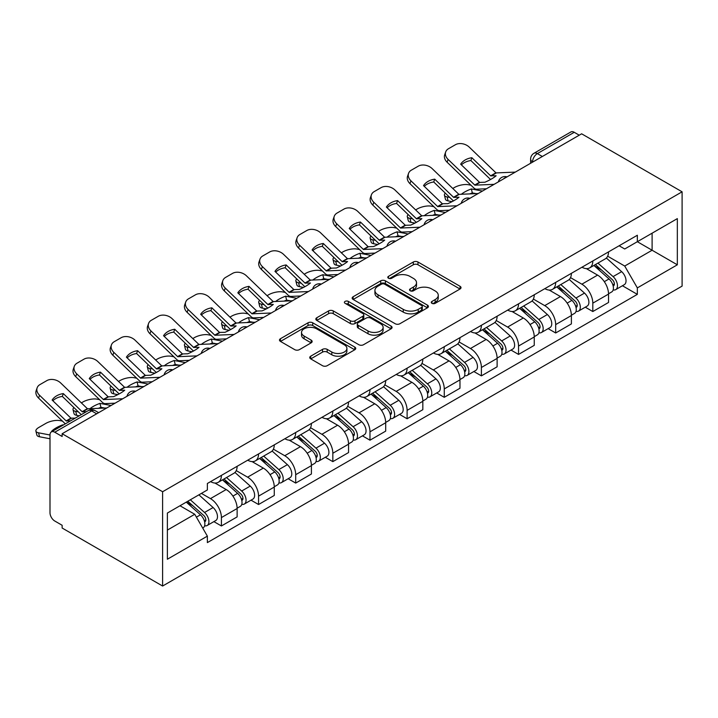<?xml version="1.0" encoding="UTF-8"?>
<svg xmlns="http://www.w3.org/2000/svg" width="718" height="718" viewBox="0 0 718 718"><rect width="100%" height="100%" fill="white"/><g stroke="black" fill="none" stroke-linecap="round" stroke-linejoin="round"><path stroke-width="1.08" d="M431.949 303.328A2.316 1.337 0 0 0 435.216 303.328L460.05 288.995A3.303 1.912 0 0 0 461.019 287.649A3.303 1.912 0 0 0 460.05 286.294L417.984 262.016A3.303 1.912 0 0 0 413.308 262.016L388.483 276.349A2.316 1.337 0 0 0 387.801 277.292A2.316 1.337 0 0 0 388.483 278.234A2.316 1.337 0 0 0 391.75 278.234L394.963 276.385A10.573 6.103 0 0 1 409.924 276.385L413.424 278.404A10.573 6.103 0 0 1 416.521 282.721A10.573 6.103 0 0 1 413.424 287.038L410.211 288.896A2.316 1.337 0 0 0 409.538 289.839A2.316 1.337 0 0 0 410.211 290.781A2.316 1.337 0 0 0 413.487 290.781L416.7 288.932A10.573 6.103 0 0 1 431.653 288.932L435.162 290.952A10.573 6.103 0 0 1 438.258 295.269A10.573 6.103 0 0 1 435.162 299.586L431.949 301.443A2.316 1.337 0 0 0 431.267 302.386A2.316 1.337 0 0 0 431.949 303.328L431.949 301.443M310.723 356.182A3.303 1.912 0 0 0 309.754 357.537A3.303 1.912 0 0 0 310.723 358.883L322.517 365.695A3.303 1.912 0 0 0 327.193 365.695L354.773 349.774A3.303 1.912 0 0 0 355.742 348.427A3.303 1.912 0 0 0 354.773 347.081L312.707 322.795A3.303 1.912 0 0 0 308.031 322.795L280.46 338.716A3.303 1.912 0 0 0 279.49 340.063A3.303 1.912 0 0 0 280.46 341.409L294.712 349.639A3.303 1.912 0 0 0 299.388 349.639L311.19 342.827A3.303 1.912 0 0 0 312.151 341.481A3.303 1.912 0 0 0 311.19 340.135L304.118 336.051A8.84 5.107 0 0 1 301.524 332.443A8.84 5.107 0 0 1 306.99 327.722A8.84 5.107 0 0 1 316.62 328.835L344.308 344.819A8.84 5.107 0 0 1 346.902 348.427A8.84 5.107 0 0 1 341.445 353.139A8.84 5.107 0 0 1 331.806 352.035L327.193 349.37A3.303 1.912 0 0 0 322.517 349.37L310.723 356.182L310.723 358.883M162.609 491.74L62.143 433.735L581.634 133.808L682.1 191.814L162.609 491.74L162.609 586.032L682.1 286.114L682.1 191.814M395.196 323.737A3.303 1.912 0 0 0 399.872 323.737L427.443 307.816A3.303 1.912 0 0 0 428.413 306.469A3.303 1.912 0 0 0 427.443 305.123L385.386 280.837A3.303 1.912 0 0 0 380.711 280.837L353.13 296.749A3.303 1.912 0 0 0 352.17 298.105A3.303 1.912 0 0 0 353.13 299.451L395.196 323.737M345.995 303.831A2.316 1.337 0 0 1 348.347 304.154L348.347 301.407L391.113 326.098A3.303 1.912 0 0 1 392.073 327.444A3.303 1.912 0 0 1 391.113 328.799L363.532 344.721A3.303 1.912 0 0 1 358.856 344.721L316.8 320.434L328.593 313.667L328.593 310.921L316.8 317.733A3.303 1.912 0 0 0 315.83 319.079A3.303 1.912 0 0 0 316.8 320.434L316.8 317.733M328.593 313.667A3.303 1.912 0 0 1 333.269 313.667L333.269 310.921A3.303 1.912 0 0 0 328.593 310.921M333.269 310.921L350.33 320.766A3.303 1.912 0 0 0 355.006 320.766L362.832 316.252A3.303 1.912 0 0 0 363.802 314.897A3.303 1.912 0 0 0 362.832 313.551L345.071 303.301A2.316 1.337 0 0 1 344.398 302.35A2.316 1.337 0 0 1 345.825 301.12A2.316 1.337 0 0 1 348.347 301.407M62.143 433.735L62.143 436.481L54.765 432.227A6.731 3.886 -120 0 0 51.391 431.886A6.731 3.886 -120 0 0 50 434.973L50 512.769A6.731 3.886 -120 0 0 54.765 521.017L62.143 525.28L62.143 528.026L162.609 586.032M542.35 156.488L537.351 153.607A6.731 3.886 60 0 0 533.986 153.275L570.882 131.968A6.731 3.886 60 0 1 574.247 132.3L537.351 153.607A6.731 3.886 120 0 0 532.585 161.855L532.585 162.124M579.246 135.181L574.247 132.3M592.817 260.957A15.491 8.939 60 0 1 589.613 267.913L605.328 258.839A15.491 8.939 -120 0 0 608.532 251.883M570.523 277.633L581.867 284.184A15.491 8.939 60 0 1 592.817 303.158L608.532 294.084A15.491 8.939 -120 0 0 597.582 275.111L586.337 268.622M608.532 294.084L608.532 302.466L592.817 311.54L585.287 307.187M589.613 267.913A15.491 8.939 60 0 1 581.984 267.213M592.817 303.158L592.817 311.54M555.678 282.398A15.491 8.939 60 0 1 552.474 289.354L568.189 280.28A15.491 8.939 -120 0 0 571.393 273.325M548.148 328.629L555.678 332.981L571.393 323.908L571.393 315.525A15.491 8.939 -120 0 0 560.444 296.561L549.198 290.063M552.474 289.354A15.491 8.939 60 0 1 544.845 288.654M533.375 299.074L544.729 305.626A15.491 8.939 60 0 1 555.678 324.599L555.678 332.981M518.54 303.84A15.491 8.939 60 0 1 515.336 310.795L531.042 301.722A15.491 8.939 -120 0 0 534.255 294.766M511.01 350.079L518.54 354.423L534.255 345.349L534.255 336.966A15.491 8.939 -120 0 0 523.305 318.002L512.051 311.504M515.336 310.795A15.491 8.939 60 0 1 507.707 310.095M496.237 320.515L507.59 327.076A15.491 8.939 60 0 1 518.54 346.04L518.54 354.423M481.401 325.281A15.491 8.939 60 0 1 478.188 332.237L493.903 323.163A15.491 8.939 -120 0 0 497.116 316.216M473.862 371.52L481.401 375.864L497.116 366.799L497.116 358.408A15.491 8.939 -120 0 0 486.158 339.443L474.912 332.946M478.188 332.237A15.491 8.939 60 0 1 470.568 331.536M459.098 341.965L470.452 348.517A15.491 8.939 60 0 1 481.401 367.481L481.401 375.864M444.262 346.731A15.491 8.939 60 0 1 441.049 353.678L456.765 344.604A15.491 8.939 -120 0 0 459.969 337.657M436.724 392.961L444.262 397.314L459.969 388.241L459.969 379.858A15.491 8.939 -120 0 0 449.019 360.885L437.774 354.396M441.049 353.678A15.491 8.939 60 0 1 433.43 352.978M421.96 363.407L433.304 369.958A15.491 8.939 60 0 1 444.262 388.923L444.262 397.314M407.115 368.172A15.491 8.939 60 0 1 403.911 375.119L419.626 366.054A15.491 8.939 -120 0 0 422.83 359.099M399.585 414.403L407.115 418.756L422.83 409.682L422.83 401.299A15.491 8.939 -120 0 0 411.881 382.326L400.635 375.837M403.911 375.119A15.491 8.939 60 0 1 396.291 374.419M384.821 384.848L396.165 391.4A15.491 8.939 60 0 1 407.115 410.373L407.115 418.756M369.976 389.614A15.491 8.939 60 0 1 366.772 396.569L382.488 387.496A15.491 8.939 -120 0 0 385.692 380.54M362.446 435.844L369.976 440.197L385.692 431.123L385.692 422.74A15.491 8.939 -120 0 0 374.742 403.767L363.496 397.278M366.772 396.569A15.491 8.939 60 0 1 359.144 395.869M347.683 406.289L359.027 412.841A15.491 8.939 60 0 1 369.976 431.814L369.976 440.197M332.838 411.055A15.491 8.939 60 0 1 329.634 418.011L345.34 408.937A15.491 8.939 -120 0 0 348.553 401.981M325.308 457.285L332.838 461.638L348.553 452.564L348.553 444.182A15.491 8.939 -120 0 0 337.604 425.218L326.349 418.72M329.634 418.011A15.491 8.939 60 0 1 322.005 417.311M310.535 427.731L321.888 434.282A15.491 8.939 60 0 1 332.838 453.255L332.838 461.638M295.699 432.496A15.491 8.939 60 0 1 292.486 439.452L308.201 430.378A15.491 8.939 -120 0 0 311.415 423.423M288.16 478.735L295.699 483.079L311.415 474.006L311.415 465.623A15.491 8.939 -120 0 0 300.456 446.659L289.21 440.161M292.486 439.452A15.491 8.939 60 0 1 284.866 438.752M273.396 449.172L284.75 455.724A15.491 8.939 60 0 1 295.699 474.697L295.699 483.079M258.561 453.938A15.491 8.939 60 0 1 255.348 460.893L271.063 451.819A15.491 8.939 -120 0 0 274.267 444.873M251.022 500.177L258.561 504.521L274.267 495.456L274.267 487.064A15.491 8.939 -120 0 0 263.318 468.1L252.072 461.602M255.348 460.893A15.491 8.939 60 0 1 247.728 460.193M236.258 470.622L247.602 477.174A15.491 8.939 60 0 1 258.561 496.138L258.561 504.521M221.413 475.388A15.491 8.939 60 0 1 218.209 482.334L233.924 473.261A15.491 8.939 -120 0 0 237.128 466.314M213.883 521.618L221.413 525.971L237.128 516.897L237.128 508.515A15.491 8.939 -120 0 0 226.179 489.541L214.933 483.052M218.209 482.334A15.491 8.939 60 0 1 210.589 481.634M201.417 493.392L210.464 498.615A15.491 8.939 60 0 1 221.413 517.579L221.413 525.971M619.131 245.771L624.723 248.993L677.334 218.622L652.106 233.188L652.106 250.232L624.723 266.046L607.661 256.191M167.375 530.09L194.749 514.285L207.367 536.14L167.375 559.232L167.375 513.047L207.367 489.954L207.367 483.492L637.342 235.253L637.342 241.715L677.334 264.807L637.342 287.9L624.723 266.046M677.334 218.622L677.334 264.807M207.367 536.14L207.367 542.602L637.342 294.362L637.342 287.9M194.749 514.285L179.994 505.759M622.425 285.746L637.342 294.362M432.873 303.66L435.162 302.332A10.573 6.103 0 0 0 438.258 298.015L438.258 295.269M416.521 282.721L416.521 285.468A10.573 6.103 0 0 1 413.424 289.785L411.136 291.113M460.005 289.022L417.984 264.762A3.303 1.912 0 0 0 413.308 264.762L389.407 278.566M427.407 307.842L385.386 283.583A3.303 1.912 0 0 0 380.711 283.583L353.175 299.478M421.61 307.412A2.316 1.337 0 0 0 422.283 306.469A2.316 1.337 0 0 0 421.61 305.527L384.686 284.202A2.316 1.337 0 0 0 381.411 284.202L378.018 286.159A10.573 6.103 0 0 0 374.922 290.476A10.573 6.103 0 0 0 378.018 294.802L403.265 309.368A10.573 6.103 0 0 0 418.217 309.368L421.61 307.412L421.61 310.158A2.316 1.337 0 0 0 422.283 309.216L422.283 306.469M374.922 290.476L374.922 293.231A10.573 6.103 0 0 0 378.018 297.548L378.018 294.802M421.61 310.158L418.217 312.115A10.573 6.103 0 0 1 403.265 312.115L378.018 297.548M333.269 313.667L350.33 323.522A3.303 1.912 0 0 0 355.006 323.522L362.832 318.998A3.303 1.912 0 0 0 363.802 317.652L363.802 314.897M348.347 304.154L391.068 328.826M368.029 330.989A8.84 5.107 0 0 0 377.668 332.093A8.84 5.107 0 0 0 383.125 327.381A8.84 5.107 0 0 0 380.531 323.773L370.775 318.137A3.303 1.912 0 0 0 366.108 318.137L358.273 322.66A3.303 1.912 0 0 0 357.304 324.006A3.303 1.912 0 0 0 358.273 325.353L368.029 330.989L368.029 333.735A8.84 5.107 0 0 0 377.668 334.848A8.84 5.107 0 0 0 383.125 330.127L383.125 327.381M357.304 324.006L357.304 326.753A3.303 1.912 0 0 0 358.273 328.108L358.273 325.353M368.029 333.735L358.273 328.108M346.902 348.427L346.902 351.174A8.84 5.107 0 0 1 341.445 355.895A8.84 5.107 0 0 1 331.806 354.791L327.193 352.125A3.303 1.912 0 0 0 322.517 352.125L310.759 358.91M301.524 332.443L301.524 335.189A8.84 5.107 0 0 0 304.118 338.797L304.118 336.051M311.145 342.854L304.118 338.797M354.728 349.801L312.707 325.541A3.303 1.912 0 0 0 308.031 325.541L280.505 341.436M476.16 193.636L472.327 192.909L471.349 188.951L482.451 191.069M452.753 188.466L454.377 187.533A10.097 3.68 -13.9 0 1 468.298 184.706L470.981 185.217M445.313 193.133A10.097 3.68 -13.9 0 0 444.442 195.251A10.097 3.68 -13.9 0 0 447.108 196.938L448.086 200.896A10.097 3.68 166.1 0 1 445.429 199.2L444.442 195.251M449.791 197.45L447.108 196.938M471.349 188.951A20.876 7.611 -13.9 0 0 461.315 194.327M452.062 201.659L448.086 200.896M472.327 192.909A20.876 7.611 -13.9 0 0 469.725 193.932M593.894 265.436L609.026 278.943A8.419 4.855 60 0 1 611.673 291.957L608.532 293.77M594.298 265.795L601.415 269.905M595.419 264.556L612.266 279.58A4.039 2.333 60 0 1 613.531 285.827A4.039 2.333 60 0 1 613.163 285.979M597.941 263.102L613.073 276.601A8.419 4.855 60 0 1 615.721 289.623A8.419 4.855 60 0 1 613.172 289.892M606.378 258.031L621.644 271.655A8.419 4.855 60 0 1 624.292 284.669L615.721 289.623M471.852 157.718A20.876 15.249 -160.8 0 0 460.669 164.18L479.615 182.399L484.946 182.228A20.876 4.882 -20.2 0 0 491.507 178.953A20.876 4.882 -20.2 0 0 496.138 175.766L490.654 175.829L471.852 157.718L470.873 160.536L489.667 178.647A5.053 2.917 -120 0 0 490.663 179.428M494.119 184.338L474.849 185.154L448.086 159.396L447.108 162.214A10.097 7.377 -160.8 0 1 444.702 154.774L445.69 151.947A10.097 7.377 19.2 0 0 448.086 159.396M486.472 188.753L476.546 189.211A5.053 2.917 60 0 1 474.849 188.726A5.053 2.917 60 0 1 473.718 187.856L447.108 162.214M515.309 172.105L496.039 172.921L469.276 147.154A10.097 7.377 19.2 0 0 455.356 144.758L448.454 148.743A10.097 7.377 19.2 0 0 445.69 151.947M461.405 164.889A20.876 15.249 -160.8 0 1 470.873 160.536M439.021 215.077L435.189 214.35L434.21 210.392L445.313 212.519M415.614 209.916L417.239 208.974A10.097 3.68 -13.9 0 1 431.15 206.147L433.843 206.667M408.174 214.583A10.097 3.68 -13.9 0 0 407.303 216.692A10.097 3.68 -13.9 0 0 409.96 218.38L410.947 222.338A10.097 3.68 166.1 0 1 408.282 220.65L407.303 216.692M412.653 218.9L409.96 218.38M434.21 210.392A20.876 7.611 -13.9 0 0 424.176 215.768M414.923 223.101L410.947 222.338M435.189 214.35A20.876 7.611 -13.9 0 0 432.586 215.382M556.755 286.877L571.887 300.384A8.419 4.855 60 0 1 574.535 313.398L571.393 315.211M557.159 287.236L564.276 291.346M558.281 285.997L575.118 301.021A4.039 2.333 60 0 1 576.392 307.268A4.039 2.333 60 0 1 576.024 307.421M560.803 284.543L575.935 298.051A8.419 4.855 60 0 1 578.582 311.065A8.419 4.855 60 0 1 576.033 311.334M569.239 279.473L584.506 293.097A8.419 4.855 60 0 1 587.144 306.11L578.582 311.065M401.883 236.527L398.05 235.791L397.072 231.833L408.165 233.96M378.476 231.358L380.1 230.424A10.097 3.68 -13.9 0 1 394.011 227.588L396.704 228.109M371.035 236.025A10.097 3.68 -13.9 0 0 370.165 238.134A10.097 3.68 -13.9 0 0 372.821 239.821L373.809 243.779A10.097 3.68 166.1 0 1 371.143 242.092L370.165 238.134M375.514 240.342L372.821 239.821M397.072 231.833A20.876 7.611 -13.9 0 0 387.029 237.209M377.785 244.542L373.809 243.779M398.05 235.791A20.876 7.611 -13.9 0 0 395.447 236.823M519.617 308.318L534.748 321.826A8.419 4.855 60 0 1 537.387 334.839L534.246 336.652M520.011 308.677L527.138 312.797M521.142 307.439L537.979 322.472A4.039 2.333 60 0 1 539.245 328.718A4.039 2.333 60 0 1 538.877 328.862M523.664 305.985L538.796 319.492A8.419 4.855 60 0 1 541.435 332.506A8.419 4.855 60 0 1 538.895 332.775M532.101 300.923L547.367 314.538A8.419 4.855 60 0 1 550.006 327.561L541.435 332.506M434.713 179.159A20.876 15.249 -160.8 0 0 423.521 185.621L442.324 203.732L447.808 203.67A20.876 4.882 -20.2 0 0 454.368 200.394A20.876 4.882 -20.2 0 0 458.999 197.217L453.659 197.387L434.713 179.159L433.735 181.977L452.528 200.089A5.053 2.917 -120 0 0 453.525 200.878M456.98 205.779L437.711 206.596L410.947 180.837L409.96 183.655A10.097 7.377 -160.8 0 1 407.564 176.215L408.551 173.397A10.097 7.377 19.2 0 0 410.947 180.837M449.333 210.194L439.407 210.652A5.053 2.917 60 0 1 437.711 210.168A5.053 2.917 60 0 1 436.58 209.297L409.96 183.655M478.17 193.546L458.901 194.363L432.137 168.604A10.097 7.377 19.2 0 0 418.217 166.199L411.315 170.184A10.097 7.377 19.2 0 0 408.551 173.397M424.266 186.33A20.876 15.249 -160.8 0 1 433.735 181.977M397.575 200.6A20.876 15.249 -160.8 0 0 386.383 207.062L405.329 225.29L410.669 225.12A20.876 4.882 -20.2 0 0 417.23 221.844A20.876 4.882 -20.2 0 0 421.852 218.658L416.521 218.828L397.575 200.6L396.596 203.427L415.39 221.53A5.053 2.917 -120 0 0 416.386 222.32M419.842 227.22L400.572 228.037L373.809 202.279L372.821 205.097A10.097 7.377 -160.8 0 1 370.425 197.656L371.403 194.838A10.097 7.377 19.2 0 0 373.809 202.279M412.195 231.636L402.268 232.094A5.053 2.917 60 0 1 400.572 231.609A5.053 2.917 60 0 1 399.441 230.747L372.821 205.097M441.023 214.987L421.762 215.804L394.999 190.046A10.097 7.377 19.2 0 0 381.079 187.64L374.177 191.625A10.097 7.377 19.2 0 0 371.403 194.838M387.128 207.771A20.876 15.249 -160.8 0 1 396.596 203.427M364.735 257.968L360.912 257.232L359.933 253.274L371.026 255.402M341.337 252.799L342.953 251.865A10.097 3.68 -13.9 0 1 356.873 249.038L359.565 249.55M333.888 257.466A10.097 3.68 -13.9 0 0 333.026 259.575A10.097 3.68 -13.9 0 0 335.683 261.271L336.661 265.22A10.097 3.68 166.1 0 1 334.005 263.533L333.026 259.575M338.375 261.783L335.683 261.271M359.933 253.274A20.876 7.611 -13.9 0 0 349.89 258.651M340.637 265.983L336.661 265.22M360.912 257.232A20.876 7.611 -13.9 0 0 358.3 258.265M482.469 329.768L497.61 343.267A8.419 4.855 60 0 1 500.249 356.29L497.107 358.102M482.873 330.118L489.999 334.238M484.004 328.88L500.841 343.913A4.039 2.333 60 0 1 502.106 350.16A4.039 2.333 60 0 1 501.738 350.303M486.517 327.426L501.658 340.933A8.419 4.855 60 0 1 504.296 353.947A8.419 4.855 60 0 1 501.756 354.216M494.962 322.364L510.229 335.988A8.419 4.855 60 0 1 512.867 349.002L504.296 353.947M327.596 279.41L323.773 278.674L322.786 274.725L333.888 276.843M304.199 274.24L305.814 273.307A10.097 3.68 -13.9 0 1 319.734 270.48L322.418 270.991M296.749 278.907A10.097 3.68 -13.9 0 0 295.879 281.016A10.097 3.68 -13.9 0 0 298.544 282.712L299.523 286.67A10.097 3.68 166.1 0 1 296.866 284.974L295.879 281.016M301.237 283.224L298.544 282.712M322.786 274.725A20.876 7.611 -13.9 0 0 312.752 280.092M303.499 287.424L299.523 286.67M323.773 278.674A20.876 7.611 -13.9 0 0 321.161 279.706M445.331 351.21L460.471 364.708A8.419 4.855 60 0 1 463.11 377.731L459.969 379.544M445.734 351.569L452.861 355.679M446.856 350.33L463.702 365.354A4.039 2.333 60 0 1 464.968 371.601A4.039 2.333 60 0 1 464.6 371.744M449.378 348.867L464.519 362.375A8.419 4.855 60 0 1 467.158 375.388A8.419 4.855 60 0 1 464.618 375.658M457.815 343.805L473.081 357.429A8.419 4.855 60 0 1 475.729 370.443L467.158 375.388M290.458 300.851L286.635 300.124L285.647 296.166L296.749 298.284M267.051 295.681L268.676 294.748A10.097 3.68 -13.9 0 1 282.596 291.921L285.279 292.432M259.611 300.348A10.097 3.68 -13.9 0 0 258.74 302.466A10.097 3.68 -13.9 0 0 261.406 304.154L262.384 308.112A10.097 3.68 166.1 0 1 259.728 306.415L258.74 302.466M264.089 304.665L261.406 304.154M285.647 296.166A20.876 7.611 -13.9 0 0 275.613 301.533M266.36 308.866L262.384 308.112M286.635 300.124A20.876 7.611 -13.9 0 0 284.023 301.147M408.192 372.651L423.324 386.158A8.419 4.855 60 0 1 425.971 399.172L422.83 400.985M408.596 373.01L415.713 377.121M409.718 371.771L426.564 386.796A4.039 2.333 60 0 1 427.829 393.042A4.039 2.333 60 0 1 427.461 393.186M412.24 370.317L427.372 383.816A8.419 4.855 60 0 1 430.019 396.83A8.419 4.855 60 0 1 427.47 397.108M420.676 365.247L435.943 378.871A8.419 4.855 60 0 1 438.59 391.884L430.019 396.83M360.436 222.041A20.876 15.249 -160.8 0 0 349.244 228.503L368.19 246.732L373.522 246.561A20.876 4.882 -20.2 0 0 380.091 243.285A20.876 4.882 -20.2 0 0 384.713 240.099L379.382 240.27L360.436 222.041L359.449 224.869L378.251 242.98A5.053 2.917 -120 0 0 379.248 243.761M382.694 248.661L363.434 249.478L336.661 223.72L335.683 226.547A10.097 7.377 -160.8 0 1 333.287 219.098L334.265 216.28A10.097 7.377 19.2 0 0 336.661 223.72M375.047 253.077L365.13 253.535A5.053 2.917 60 0 1 363.434 253.05A5.053 2.917 60 0 1 362.303 252.189L335.683 226.547M403.884 236.428L384.624 237.245L357.851 211.487A10.097 7.377 19.2 0 0 343.94 209.082L337.038 213.066A10.097 7.377 19.2 0 0 334.265 216.28M349.989 229.221A20.876 15.249 -160.8 0 1 359.449 224.869M323.297 243.483A20.876 15.249 -160.8 0 0 312.106 249.945L331.052 268.173L336.383 268.002A20.876 4.882 -20.2 0 0 342.953 264.727A20.876 4.882 -20.2 0 0 347.575 261.54L342.244 261.711L323.297 243.483L322.31 246.31L341.113 264.421A5.053 2.917 -120 0 0 342.1 265.202M345.555 270.103L326.295 270.919L299.523 245.161L298.544 247.988A10.097 7.377 -160.8 0 1 296.148 240.548L297.126 237.721A10.097 7.377 19.2 0 0 299.523 245.161M337.909 274.518L327.991 274.976A5.053 2.917 60 0 1 326.295 274.491A5.053 2.917 60 0 1 325.155 273.63L298.544 247.988M366.745 257.87L347.476 258.686L320.713 232.928A10.097 7.377 19.2 0 0 306.801 230.523L299.891 234.517A10.097 7.377 19.2 0 0 297.126 237.721M312.851 250.663A20.876 15.249 -160.8 0 1 322.31 246.31M286.15 264.933A20.876 15.249 -160.8 0 0 274.967 271.386L293.913 289.614L299.244 289.444A20.876 4.882 -20.2 0 0 305.805 286.168A20.876 4.882 -20.2 0 0 310.436 282.982L305.105 283.152L286.15 264.933L285.172 267.751L303.965 285.863A5.053 2.917 -120 0 0 304.962 286.644M308.417 291.553L289.148 292.361L262.384 266.602L261.406 269.429A10.097 7.377 -160.8 0 1 259.001 261.989L259.988 259.162A10.097 7.377 19.2 0 0 262.384 266.602M300.77 295.969L290.844 296.426A5.053 2.917 60 0 1 289.148 295.942A5.053 2.917 60 0 1 288.017 295.071L261.406 269.429M329.607 279.32L310.338 280.128L283.574 254.369A10.097 7.377 19.2 0 0 269.654 251.973L262.752 255.958A10.097 7.377 19.2 0 0 259.988 259.162M275.703 272.104A20.876 15.249 -160.8 0 1 285.172 267.751M253.319 322.292L249.487 321.565L248.509 317.607L259.611 319.725M229.913 317.123L231.537 316.189A10.097 3.68 -13.9 0 1 245.448 313.362L248.141 313.874M222.472 321.79A10.097 3.68 -13.9 0 0 221.602 323.908A10.097 3.68 -13.9 0 0 224.258 325.595L225.246 329.553A10.097 3.68 166.1 0 1 222.58 327.857L221.602 323.908M226.951 326.107L224.258 325.595M248.509 317.607A20.876 7.611 -13.9 0 0 238.475 322.983M229.221 330.316L225.246 329.553M249.487 321.565A20.876 7.611 -13.9 0 0 246.884 322.588M371.053 394.092L386.185 407.6A8.419 4.855 60 0 1 388.833 420.613L385.692 422.426M371.457 394.451L378.574 398.562M372.579 393.213L389.416 408.237A4.039 2.333 60 0 1 390.691 414.483A4.039 2.333 60 0 1 390.323 414.636M375.101 391.759L390.233 405.257A8.419 4.855 60 0 1 392.881 418.28A8.419 4.855 60 0 1 390.332 418.549M383.538 386.688L398.804 400.312A8.419 4.855 60 0 1 401.452 413.326L392.881 418.28M249.011 286.374A20.876 15.249 -160.8 0 0 237.829 292.836L256.775 311.056L262.106 310.885A20.876 4.882 -20.2 0 0 268.667 307.609A20.876 4.882 -20.2 0 0 273.298 304.423L267.958 304.594L249.011 286.374L248.033 289.192L266.827 307.304A5.053 2.917 -120 0 0 267.823 308.085M271.278 312.994L252.009 313.811L225.246 288.053L224.258 290.871A10.097 7.377 -160.8 0 1 221.862 283.43L222.849 280.603A10.097 7.377 19.2 0 0 225.246 288.053M263.632 317.41L253.705 317.868A5.053 2.917 60 0 1 252.009 317.383A5.053 2.917 60 0 1 250.878 316.512L224.258 290.871M292.468 300.761L273.199 301.578L246.436 275.811A10.097 7.377 19.2 0 0 232.515 273.414L225.614 277.399A10.097 7.377 19.2 0 0 222.849 280.603M238.564 293.545A20.876 15.249 -160.8 0 1 248.033 289.192M216.181 343.734L212.348 343.007L211.37 339.049L222.463 341.176M192.774 338.573L194.398 337.631A10.097 3.68 -13.9 0 1 208.31 334.803L211.002 335.324M185.334 343.24A10.097 3.68 -13.9 0 0 184.463 345.349A10.097 3.68 -13.9 0 0 187.12 347.036L188.107 350.994A10.097 3.68 166.1 0 1 185.441 349.307L184.463 345.349M189.812 347.557L187.12 347.036M211.37 339.049A20.876 7.611 -13.9 0 0 201.327 344.425M192.083 351.757L188.107 350.994M212.348 343.007A20.876 7.611 -13.9 0 0 209.746 344.039M333.915 415.534L349.047 429.041A8.419 4.855 60 0 1 351.685 442.055L348.544 443.868M334.31 415.893L341.436 420.003M335.441 414.654L352.278 429.678A4.039 2.333 60 0 1 353.543 435.925A4.039 2.333 60 0 1 353.175 436.077M337.963 413.2L353.094 426.707A8.419 4.855 60 0 1 355.733 439.721A8.419 4.855 60 0 1 353.193 439.99M346.399 408.129L361.666 421.753A8.419 4.855 60 0 1 364.304 434.767L355.733 439.721M211.873 307.816A20.876 15.249 -160.8 0 0 200.681 314.278L219.484 332.389L224.967 332.326A20.876 4.882 -20.2 0 0 231.528 329.05A20.876 4.882 -20.2 0 0 236.15 325.873L230.819 326.044L211.873 307.816L210.895 310.634L229.688 328.745A5.053 2.917 -120 0 0 230.684 329.535M234.14 334.435L214.87 335.252L188.107 309.494L187.12 312.312A10.097 7.377 -160.8 0 1 184.723 304.872L185.702 302.054A10.097 7.377 19.2 0 0 188.107 309.494M226.493 338.851L216.567 339.309A5.053 2.917 60 0 1 214.87 338.824A5.053 2.917 60 0 1 213.74 337.954L187.12 312.312M255.321 322.202L236.06 323.019L209.297 297.261A10.097 7.377 19.2 0 0 195.377 294.856L188.475 298.841A10.097 7.377 19.2 0 0 185.702 302.054M201.426 314.987A20.876 15.249 -160.8 0 1 210.895 310.634M179.033 365.184L175.21 364.448L174.232 360.49L185.325 362.617M155.635 360.014L157.251 359.081A10.097 3.68 -13.9 0 1 171.171 356.245L173.864 356.765M148.186 364.681A10.097 3.68 -13.9 0 0 147.325 366.79A10.097 3.68 -13.9 0 0 149.981 368.478L150.959 372.436A10.097 3.68 166.1 0 1 148.303 370.748L147.325 366.79M152.674 368.998L149.981 368.478M174.232 360.49A20.876 7.611 -13.9 0 0 164.189 365.866M154.935 373.198L150.959 372.436M175.21 364.448A20.876 7.611 -13.9 0 0 172.598 365.48M296.776 436.975L311.908 450.482A8.419 4.855 60 0 1 314.547 463.496L311.406 465.309M297.171 437.334L304.297 441.453M298.302 436.095L315.139 451.128A4.039 2.333 60 0 1 316.405 457.375A4.039 2.333 60 0 1 316.037 457.519M300.815 434.641L315.956 448.149A8.419 4.855 60 0 1 318.595 461.162A8.419 4.855 60 0 1 316.055 461.432M309.261 429.579L324.527 443.194A8.419 4.855 60 0 1 327.166 456.217L318.595 461.162M174.734 329.257A20.876 15.249 -160.8 0 0 163.542 335.719L182.489 353.947L187.82 353.777A20.876 4.882 -20.2 0 0 194.39 350.501A20.876 4.882 -20.2 0 0 199.012 347.315L193.68 347.485L174.734 329.257L173.756 332.084L192.55 350.187A5.053 2.917 -120 0 0 193.546 350.976M196.992 355.877L177.732 356.693L150.959 330.935L149.981 333.753A10.097 7.377 -160.8 0 1 147.585 326.313L148.563 323.495A10.097 7.377 19.2 0 0 150.959 330.935M189.346 360.292L179.428 360.75A5.053 2.917 60 0 1 177.732 360.265A5.053 2.917 60 0 1 176.601 359.404L149.981 333.753M218.182 343.644L198.922 344.461L172.149 318.702A10.097 7.377 19.2 0 0 158.238 316.297L151.336 320.282A10.097 7.377 19.2 0 0 148.563 323.495M164.287 336.428A20.876 15.249 -160.8 0 1 173.756 332.084M141.895 386.625L138.071 385.889L137.084 381.931L148.186 384.058M118.497 381.455L120.112 380.522A10.097 3.68 -13.9 0 1 134.033 377.695L136.716 378.206M111.048 386.122A10.097 3.68 -13.9 0 0 110.177 388.232A10.097 3.68 -13.9 0 0 112.843 389.928L113.821 393.877A10.097 3.68 166.1 0 1 111.164 392.19L110.177 388.232M115.535 390.439L112.843 389.928M137.084 381.931A20.876 7.611 -13.9 0 0 127.05 387.307M117.797 394.64L113.821 393.877M138.071 385.889A20.876 7.611 -13.9 0 0 135.46 386.921M259.629 458.425L274.77 471.923A8.419 4.855 60 0 1 277.408 484.946L274.267 486.759M260.033 458.775L267.159 462.895M261.155 457.537L278.001 472.57A4.039 2.333 60 0 1 279.266 478.816A4.039 2.333 60 0 1 278.898 478.96M263.677 456.083L278.817 469.59A8.419 4.855 60 0 1 281.456 482.604A8.419 4.855 60 0 1 278.916 482.873M272.122 451.021L287.388 464.645A8.419 4.855 60 0 1 290.027 477.658L281.456 482.604M137.596 350.698A20.876 15.249 -160.8 0 0 126.404 357.16L145.35 375.388L150.681 375.218A20.876 4.882 -20.2 0 0 157.251 371.942A20.876 4.882 -20.2 0 0 161.873 368.756L156.542 368.926L137.596 350.698L136.608 353.525L155.411 371.637A5.053 2.917 -120 0 0 156.407 372.418M159.854 377.318L140.593 378.135L113.821 352.376L112.843 355.204A10.097 7.377 -160.8 0 1 110.446 347.754L111.425 344.936A10.097 7.377 19.2 0 0 113.821 352.376M152.207 381.734L142.29 382.191A5.053 2.917 60 0 1 140.593 381.707A5.053 2.917 60 0 1 139.454 380.845L112.843 355.204M181.044 365.085L161.774 365.902L135.011 340.144A10.097 7.377 19.2 0 0 121.1 337.738L114.189 341.723A10.097 7.377 19.2 0 0 111.425 344.936M127.149 357.878A20.876 15.249 -160.8 0 1 136.608 353.525M104.756 408.066L100.933 407.33L99.946 403.381L111.048 405.499M81.358 402.897L82.974 401.963A10.097 3.68 -13.9 0 1 96.894 399.136L99.578 399.648M73.909 407.564A10.097 3.68 -13.9 0 0 73.039 409.673A10.097 3.68 -13.9 0 0 75.704 411.369L76.682 415.327A10.097 3.68 166.1 0 1 74.026 413.631L73.039 409.673M78.388 411.881L75.704 411.369M99.946 403.381A20.876 7.611 -13.9 0 0 89.912 408.748M79.24 415.812L76.682 415.327M100.933 407.33A20.876 7.611 -13.9 0 0 98.321 408.363M222.49 479.866L237.622 493.365A8.419 4.855 60 0 1 240.27 506.387L237.128 508.2M222.894 480.225L230.02 484.336M224.016 478.987L240.862 494.011A4.039 2.333 60 0 1 242.128 500.258A4.039 2.333 60 0 1 241.76 500.401M226.538 477.524L241.67 491.031A8.419 4.855 60 0 1 244.317 504.045A8.419 4.855 60 0 1 241.778 504.314M234.974 472.462L250.241 486.086A8.419 4.855 60 0 1 252.889 499.1L244.317 504.045M100.448 372.139A20.876 15.249 -160.8 0 0 89.265 378.601L108.212 396.83L113.543 396.659A20.876 4.882 -20.2 0 0 120.103 393.383A20.876 4.882 -20.2 0 0 124.735 390.197L119.403 390.368L100.448 372.139L99.47 374.967L118.264 393.078A5.053 2.917 -120 0 0 119.26 393.859M122.715 398.759L103.446 399.576L76.682 373.818L75.704 376.645A10.097 7.377 -160.8 0 1 73.308 369.205L74.286 366.377A10.097 7.377 19.2 0 0 76.682 373.818M115.068 403.175L105.142 403.633A5.053 2.917 60 0 1 103.446 403.148A5.053 2.917 60 0 1 102.315 402.286L75.704 376.645M143.905 386.526L124.636 387.343L97.872 361.585A10.097 7.377 19.2 0 0 83.952 359.179L77.05 363.173A10.097 7.377 19.2 0 0 74.286 366.377M90.001 379.319A20.876 15.249 -160.8 0 1 99.47 374.967M62.915 425.244L63.435 424.939M62.807 424.823A20.876 7.611 -13.9 0 0 51.615 431.285L52.243 431.401M50 438.77L39.544 436.768A10.097 3.68 166.1 0 1 36.878 435.072L35.9 431.123A10.097 3.68 -13.9 0 1 38.934 427.389L45.835 423.405A10.097 3.68 -13.9 0 1 59.747 420.577L62.439 421.089M35.9 431.123A10.097 3.68 -13.9 0 0 38.566 432.81L39.544 436.768M50 435L38.566 432.81M186.276 502.133L200.484 514.815A8.419 4.855 60 0 1 203.131 527.829L202.709 528.071M186.42 502.053L192.873 505.777M187.802 501.254L203.715 515.452A4.039 2.333 60 0 1 204.989 521.699A4.039 2.333 60 0 1 204.621 521.842M190.324 499.8L204.531 512.472A8.419 4.855 60 0 1 207.179 525.486A8.419 4.855 60 0 1 204.63 525.764M198.895 494.846L213.102 507.527A8.419 4.855 60 0 1 215.75 520.541L207.179 525.486M70.418 420.91L66.155 420.91L39.544 395.259L38.566 398.086A10.097 7.377 -160.8 0 1 36.16 390.646L37.148 387.819A10.097 7.377 19.2 0 0 39.544 395.259M75.184 418.154L70.92 418.154L52.127 400.043A20.876 15.249 -160.8 0 1 63.31 393.59L62.331 396.408L81.125 414.519A5.053 2.917 -120 0 0 81.26 414.645M65.311 423.853A5.053 2.917 60 0 1 65.176 423.728L38.566 398.086M86.366 411.692L82.256 411.809L63.31 393.59M106.767 407.977L87.497 408.784L60.734 383.026A10.097 7.377 19.2 0 0 46.814 380.63L39.912 384.615A10.097 7.377 19.2 0 0 37.148 387.819M52.863 400.761A20.876 15.249 -160.8 0 1 62.331 396.408M532.828 161.99L532.585 161.855A6.731 3.886 0 0 1 530.611 159.1L530.611 163.264M258.561 496.138L274.267 487.064M295.699 474.697L311.415 465.623M332.838 453.255L348.553 444.182M369.976 431.814L385.692 422.74M407.115 410.373L422.83 401.299M444.262 388.923L459.969 379.858M481.401 367.481L497.116 358.408M518.54 346.04L534.255 336.966M555.678 324.599L571.393 315.525M221.413 517.579L237.128 508.515M210.464 498.615L226.179 489.541M247.602 477.174L263.318 468.1M284.75 455.724L300.456 446.659M321.888 434.282L337.604 425.218M359.027 412.841L374.742 403.767M396.165 391.4L411.881 382.326M433.304 369.958L449.019 360.885M470.452 348.517L486.158 339.443M507.59 327.076L523.305 318.002M544.729 305.626L560.444 296.561M581.867 284.184L597.582 275.111M506.459 177.211A6.731 3.886 120 0 0 503.48 178.926M469.312 198.653A6.731 3.886 120 0 0 466.341 200.376M432.173 220.094A6.731 3.886 120 0 0 429.202 221.817M395.035 241.544A6.731 3.886 120 0 0 392.064 243.258M357.896 262.985A6.731 3.886 120 0 0 354.925 264.7M320.758 284.427A6.731 3.886 120 0 0 317.778 286.141M283.61 305.868A6.731 3.886 120 0 0 280.639 307.582M246.471 327.309A6.731 3.886 120 0 0 243.501 329.032M209.333 348.751A6.731 3.886 120 0 0 206.362 350.474M172.194 370.201A6.731 3.886 120 0 0 169.224 371.915M135.056 391.642A6.731 3.886 120 0 0 132.076 393.356M96.661 413.801L91.662 410.92L54.765 432.227M98.635 412.662L95.027 410.588A6.731 3.886 120 0 0 91.662 410.92A6.731 3.886 60 0 0 88.296 410.588L51.391 431.886M435.162 302.332L435.162 299.586M410.211 290.781L410.211 288.896M413.424 289.785L413.424 287.038M388.483 278.234L388.483 276.349M413.308 264.762L413.308 262.016M417.984 264.762L417.984 262.016M460.05 288.995L460.05 286.294M353.13 299.451L353.13 296.749M380.711 283.583L380.711 280.837M385.386 283.583L385.386 280.837M427.443 307.816L427.443 305.123M403.265 312.115L403.265 309.368M418.217 312.115L418.217 309.368M350.33 323.522L350.33 320.766M355.006 323.522L355.006 320.766M362.832 318.998L362.832 316.252M391.113 328.799L391.113 326.098M322.517 352.125L322.517 349.37M327.193 352.125L327.193 349.37M331.806 354.791L331.806 352.035M311.19 342.827L311.19 340.135M280.46 341.409L280.46 338.716M308.031 325.541L308.031 322.795M312.707 325.541L312.707 322.795M354.773 349.774L354.773 347.081M609.026 278.943L604.314 281.662M614.366 283.978L612.849 284.858M621.644 271.655L613.073 276.601M479.839 182.462L475.083 185.217M496.264 172.984L491.031 176.009M479.462 182.282L474.706 185.038M495.887 172.805L490.654 175.829M571.887 300.384L567.166 303.113M577.227 305.419L575.71 306.299M584.506 293.097L575.935 298.051M534.748 321.826L530.028 324.554M540.089 326.869L538.572 327.74M547.367 314.538L538.796 319.492M442.701 203.912L437.935 206.658M459.125 194.425L453.893 197.45M442.324 203.732L437.558 206.479M458.748 194.246L453.516 197.27M405.562 225.353L400.797 228.1M421.987 215.867L416.745 218.891M405.185 225.174L400.42 227.92M421.61 215.687L416.368 218.712M497.61 343.267L492.889 345.995M502.95 348.311L501.424 349.181M510.229 335.988L501.658 340.933M460.471 364.708L455.75 367.436M465.803 369.752L464.286 370.623M473.081 357.429L464.519 362.375M423.324 386.158L418.612 388.878M428.664 391.193L427.147 392.073M435.943 378.871L427.372 383.816M368.415 246.795L363.658 249.541M384.848 237.308L379.607 240.333M368.038 246.615L363.281 249.361M384.471 237.128L379.23 240.153M331.276 268.236L326.519 270.982M347.709 258.749L342.468 261.774M330.899 268.056L326.143 270.803M347.332 258.57L342.091 261.594M294.138 289.677L289.381 292.432M310.562 280.2L305.329 283.215M293.761 289.498L289.004 292.253M310.185 280.011L304.953 283.036M386.185 407.6L381.464 410.319M391.525 412.635L390.009 413.514M398.804 400.312L390.233 405.257M256.999 311.118L252.233 313.874M273.423 301.641L268.191 304.665M256.622 310.939L251.856 313.694M273.046 301.461L267.814 304.486M349.047 429.041L344.326 431.76M354.387 434.076L352.87 434.955M361.666 421.753L353.094 426.707M219.861 332.569L215.095 335.315M236.285 323.082L231.043 326.107M219.484 332.389L214.718 335.135M235.908 322.903L230.666 325.927M311.908 450.482L307.187 453.211M317.248 455.526L315.732 456.397M324.527 443.194L315.956 448.149M182.722 354.01L177.956 356.756M199.146 344.523L193.905 347.548M182.336 353.83L177.579 356.577M198.769 344.344L193.528 347.368M274.77 471.923L270.049 474.652M280.101 476.967L278.584 477.838M287.388 464.645L278.817 469.59M145.574 375.451L140.818 378.198M162.008 365.965L156.766 368.989M145.198 375.272L140.441 378.018M161.631 365.785L156.389 368.81M237.622 493.365L232.91 496.093M242.962 498.409L241.445 499.279M250.241 486.086L241.67 491.031M108.436 396.892L103.679 399.639M124.86 387.406L119.628 390.43M108.059 396.713L103.302 399.459M124.483 387.226L119.251 390.251M200.484 514.815L196.418 517.157M205.824 519.85L204.307 520.73M213.102 507.527L204.531 512.472M71.297 418.334L66.532 421.089M87.722 408.856L82.489 411.872M70.92 418.154L66.155 420.91M87.345 408.668L82.112 411.692M507.025 176.879A6.731 6.731 0 0 0 498.391 181.869M469.886 198.33A6.731 6.731 0 0 0 461.243 203.311M432.748 219.771A6.731 6.731 0 0 0 424.105 224.752M395.609 241.212A6.731 6.731 0 0 0 386.966 246.202M358.47 262.653A6.731 6.731 0 0 0 349.828 267.643M321.323 284.095A6.731 6.731 0 0 0 312.689 289.085M284.184 305.536A6.731 6.731 0 0 0 275.541 310.526M247.046 326.986A6.731 6.731 0 0 0 238.403 331.967M209.907 348.427A6.731 6.731 0 0 0 201.264 353.409M172.769 369.869A6.731 6.731 0 0 0 164.126 374.859M135.621 391.31A6.731 6.731 0 0 0 126.987 396.3M95.027 410.588A6.731 6.731 0 0 0 88.296 410.588M533.986 153.275A6.731 6.731 0 0 0 530.611 159.1"/></g></svg>
